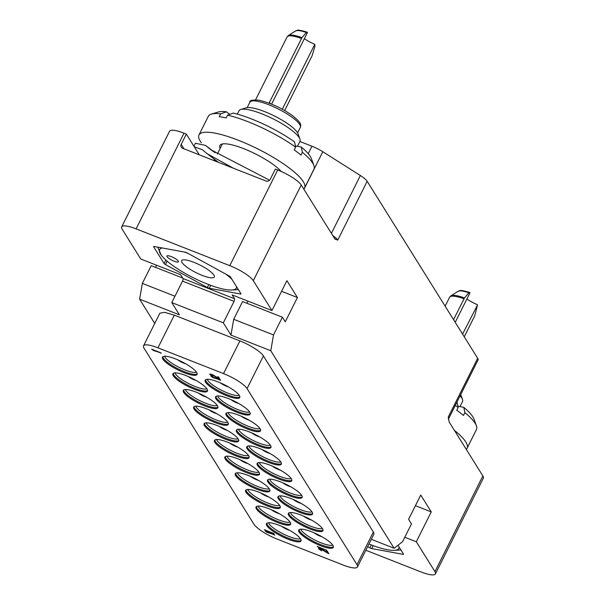 <?xml version="1.0" encoding="UTF-8"?>
<svg xmlns="http://www.w3.org/2000/svg" width="605" height="605" viewBox="0 0 605 605"><rect width="100%" height="100%" fill="white"/><g stroke="black" fill="none" stroke-linecap="round" stroke-linejoin="round"><path stroke-width="0.91" d="M226.391 415.529A19.33 4.537 26.6 0 1 225.968 413.502A19.33 4.537 26.6 0 1 242.098 416.588A19.33 4.537 26.6 0 1 260.12 428.779A19.33 4.537 26.6 0 1 260.536 430.813A19.33 4.537 26.6 0 1 244.405 427.72A19.33 4.537 26.6 0 1 226.391 415.529M247.052 388.599A21.477 5.044 -153.4 0 0 223.532 373.587L157.95 347.815A21.477 5.044 -153.4 0 0 143.521 345.856A21.477 5.044 -153.4 0 0 143.99 348.109L253.934 524.21A21.477 5.044 -153.4 0 0 277.453 539.229L343.043 564.994A21.477 5.044 -153.4 0 0 357.464 566.953A21.477 5.044 -153.4 0 0 356.995 564.699L247.052 388.599L263.417 355.929L373.361 532.029L356.995 564.699M196.64 372.408A19.33 4.537 26.6 0 1 197.056 374.435A19.33 4.537 26.6 0 1 180.925 371.349A19.33 4.537 26.6 0 1 162.911 359.158A19.33 4.537 26.6 0 1 162.488 357.124A19.33 4.537 26.6 0 1 178.619 360.217A19.33 4.537 26.6 0 1 196.64 372.408M207.031 389.06A19.33 4.537 26.6 0 1 207.454 391.087A19.33 4.537 26.6 0 1 191.324 388.002A19.33 4.537 26.6 0 1 173.302 375.811A19.33 4.537 26.6 0 1 172.886 373.777A19.33 4.537 26.6 0 1 189.017 376.87A19.33 4.537 26.6 0 1 207.031 389.06M217.429 405.713A19.33 4.537 26.6 0 1 217.853 407.74A19.33 4.537 26.6 0 1 201.722 404.654A19.33 4.537 26.6 0 1 183.701 392.456A19.33 4.537 26.6 0 1 183.277 390.429A19.33 4.537 26.6 0 1 199.408 393.515A19.33 4.537 26.6 0 1 217.429 405.713M227.828 422.366A19.33 4.537 26.6 0 1 228.251 424.392A19.33 4.537 26.6 0 1 212.121 421.307A19.33 4.537 26.6 0 1 194.099 409.109A19.33 4.537 26.6 0 1 193.676 407.082A19.33 4.537 26.6 0 1 209.806 410.167A19.33 4.537 26.6 0 1 227.828 422.366M238.226 439.018A19.33 4.537 26.6 0 1 238.642 441.045A19.33 4.537 26.6 0 1 222.511 437.959A19.33 4.537 26.6 0 1 204.498 425.761A19.33 4.537 26.6 0 1 204.074 423.734A19.33 4.537 26.6 0 1 220.205 426.82A19.33 4.537 26.6 0 1 238.226 439.018M248.625 455.671A19.33 4.537 26.6 0 1 249.041 457.698A19.33 4.537 26.6 0 1 232.91 454.612A19.33 4.537 26.6 0 1 214.888 442.414A19.33 4.537 26.6 0 1 214.473 440.387A19.33 4.537 26.6 0 1 230.603 443.473A19.33 4.537 26.6 0 1 248.625 455.671M259.016 472.323A19.33 4.537 26.6 0 1 259.439 474.35A19.33 4.537 26.6 0 1 243.308 471.265A19.33 4.537 26.6 0 1 225.287 459.066A19.33 4.537 26.6 0 1 224.871 457.04A19.33 4.537 26.6 0 1 241.002 460.125A19.33 4.537 26.6 0 1 259.016 472.323M269.414 488.976A19.33 4.537 26.6 0 1 269.838 491.003A19.33 4.537 26.6 0 1 253.707 487.917A19.33 4.537 26.6 0 1 235.685 475.719A19.33 4.537 26.6 0 1 235.262 473.692A19.33 4.537 26.6 0 1 251.393 476.778A19.33 4.537 26.6 0 1 269.414 488.976M279.812 505.629A19.33 4.537 26.6 0 1 280.236 507.655A19.33 4.537 26.6 0 1 264.105 504.57A19.33 4.537 26.6 0 1 246.084 492.372A19.33 4.537 26.6 0 1 245.66 490.345A19.33 4.537 26.6 0 1 261.791 493.43A19.33 4.537 26.6 0 1 279.812 505.629M290.211 522.281A19.33 4.537 26.6 0 1 290.627 524.308A19.33 4.537 26.6 0 1 274.496 521.223A19.33 4.537 26.6 0 1 256.482 509.024A19.33 4.537 26.6 0 1 256.059 506.998A19.33 4.537 26.6 0 1 272.19 510.083A19.33 4.537 26.6 0 1 290.211 522.281M300.602 538.934A19.33 4.537 26.6 0 1 301.025 540.961A19.33 4.537 26.6 0 1 284.894 537.875A19.33 4.537 26.6 0 1 266.873 525.677A19.33 4.537 26.6 0 1 266.457 523.65A19.33 4.537 26.6 0 1 282.588 526.736A19.33 4.537 26.6 0 1 300.602 538.934M239.323 395.473A19.33 4.537 26.6 0 1 239.746 397.508A19.33 4.537 26.6 0 1 223.616 394.415A19.33 4.537 26.6 0 1 205.594 382.224A19.33 4.537 26.6 0 1 205.171 380.197A19.33 4.537 26.6 0 1 221.301 383.283A19.33 4.537 26.6 0 1 239.323 395.473M249.721 412.126A19.33 4.537 26.6 0 1 250.145 414.16A19.33 4.537 26.6 0 1 234.014 411.067A19.33 4.537 26.6 0 1 215.993 398.877A19.33 4.537 26.6 0 1 215.569 396.85A19.33 4.537 26.6 0 1 231.7 399.935A19.33 4.537 26.6 0 1 249.721 412.126M270.518 445.431A19.33 4.537 26.6 0 1 270.934 447.466A19.33 4.537 26.6 0 1 254.803 444.373A19.33 4.537 26.6 0 1 236.782 432.182A19.33 4.537 26.6 0 1 236.366 430.155A19.33 4.537 26.6 0 1 252.497 433.24A19.33 4.537 26.6 0 1 270.518 445.431M280.909 462.084A19.33 4.537 26.6 0 1 281.333 464.118A19.33 4.537 26.6 0 1 265.202 461.025A19.33 4.537 26.6 0 1 247.18 448.834A19.33 4.537 26.6 0 1 246.764 446.8A19.33 4.537 26.6 0 1 262.895 449.893A19.33 4.537 26.6 0 1 280.909 462.084M291.308 478.736A19.33 4.537 26.6 0 1 291.731 480.771A19.33 4.537 26.6 0 1 275.6 477.678A19.33 4.537 26.6 0 1 257.579 465.487A19.33 4.537 26.6 0 1 257.155 463.453A19.33 4.537 26.6 0 1 273.286 466.546A19.33 4.537 26.6 0 1 291.308 478.736M301.706 495.389A19.33 4.537 26.6 0 1 302.129 497.423A19.33 4.537 26.6 0 1 285.999 494.33A19.33 4.537 26.6 0 1 267.977 482.14A19.33 4.537 26.6 0 1 267.554 480.105A19.33 4.537 26.6 0 1 283.685 483.198A19.33 4.537 26.6 0 1 301.706 495.389M312.104 512.042A19.33 4.537 26.6 0 1 312.52 514.076A19.33 4.537 26.6 0 1 296.389 510.983A19.33 4.537 26.6 0 1 278.376 498.792A19.33 4.537 26.6 0 1 277.952 496.758A19.33 4.537 26.6 0 1 294.083 499.851A19.33 4.537 26.6 0 1 312.104 512.042M322.495 528.694A19.33 4.537 26.6 0 1 322.919 530.729A19.33 4.537 26.6 0 1 306.788 527.636A19.33 4.537 26.6 0 1 288.766 515.445A19.33 4.537 26.6 0 1 288.351 513.411A19.33 4.537 26.6 0 1 304.481 516.504A19.33 4.537 26.6 0 1 322.495 528.694M332.894 545.347A19.33 4.537 26.6 0 1 333.317 547.381A19.33 4.537 26.6 0 1 317.186 544.288A19.33 4.537 26.6 0 1 299.165 532.097A19.33 4.537 26.6 0 1 298.749 530.063A19.33 4.537 26.6 0 1 314.88 533.156A19.33 4.537 26.6 0 1 332.894 545.347M161.248 353.267L151.689 349.115L153.519 350.522L161.013 352.889L151.643 349.206M155.107 351.15L154.154 350.484M274.776 535.107L265.217 530.948L267.047 532.355L274.541 534.722L265.171 531.046M268.635 532.982L267.682 532.317M273.982 533.829L264.423 529.678L266.245 531.084L273.74 533.451L264.377 529.768M267.841 531.712L266.888 531.046M220.575 380.333L211.009 376.174L212.839 377.58L220.333 379.948L210.963 376.272M214.435 378.208L213.474 377.543M220.016 379.441L218.624 377.051L217.581 376.749L218.7 378.541L211.803 374.48L210.011 374.019L209.965 374.676L212.801 376.56L210.843 374.873L212.045 374.866L220.016 379.441L218.579 377.142L217.581 376.749M218.579 378.337L212.688 374.76L209.769 374.117M212.801 376.56L210.895 374.631M328.84 553.749L327.456 551.359L326.413 551.057L327.524 552.849L320.635 548.788L318.835 548.327L318.797 548.985L321.626 550.868L319.674 549.181L320.869 549.174L328.84 553.749L327.411 551.45L326.413 551.057M327.403 552.645L321.512 549.075L318.601 548.425M321.626 550.868L319.72 548.939M326.851 550.558L317.292 546.398L319.115 547.812L326.609 550.179L317.239 546.496M320.71 548.433L319.758 547.775M159.864 313.231L164.522 312.316L174.316 315.144L239.898 340.91A21.477 5.044 26.6 0 1 263.417 355.929M371.311 539.312L394.105 548.266L270.775 350.734L230.959 335.087L223.305 322.836L171.782 302.591L179.428 314.842L139.611 299.195L154.744 323.448M357.464 566.953L373.829 534.283A21.477 5.044 -153.4 0 0 373.361 532.029M171.782 302.591L182.529 281.121A2.148 0.749 111.4 0 0 182.99 278.489L180.6 274.662L140.776 259.016L122.134 229.159A21.477 5.044 -153.4 0 1 121.665 226.905L169.582 131.217A21.477 5.044 26.6 0 1 184.011 133.183L186.348 134.098L199.287 154.827M270.775 350.734L273.52 334.936L282.399 317.202L285.265 321.792L297.426 297.524L286.906 280.682L271.947 310.554L253.306 280.69A21.477 5.044 -153.4 0 0 229.787 265.671L136.095 228.864A21.477 5.044 -153.4 0 0 121.665 226.905M271.947 310.554L232.131 294.907L234.521 298.734A2.148 0.749 -68.6 0 1 234.059 301.366L182.529 281.121M164.091 263.515A2.148 0.507 26.6 0 0 165.445 264.551L207.364 287.526A2.148 0.507 26.6 0 0 209.239 288.26L240.397 294A2.148 0.507 26.6 0 0 240.971 293.932A2.148 0.507 26.6 0 0 240.919 293.705L230.467 276.954A2.148 0.507 26.6 0 0 229.113 275.925L187.195 252.951A2.148 0.507 26.6 0 0 185.319 252.209L154.162 246.477A2.148 0.507 26.6 0 0 153.594 246.545A2.148 0.507 26.6 0 0 153.64 246.772L164.091 263.515L165.838 260.037M156.612 265.24L155.553 267.365M182.702 278.028L151.227 265.663L142.349 283.405L139.611 299.195M299.891 141.487L311.968 146.228A16.108 3.781 26.6 0 1 322.805 151.719L360.368 175.526A16.108 3.781 26.6 0 1 367.174 181.303L477.678 358.296A16.108 3.781 26.6 0 1 478.033 359.99L448.577 418.804A16.108 3.781 -153.4 0 0 448.229 417.11L449.205 422.04L482.866 475.946A21.477 5.044 26.6 0 1 483.334 478.207L435.418 573.888A21.477 5.044 -153.4 0 0 434.95 571.634L416.308 541.77L404.79 537.248M435.418 573.888A21.477 5.044 -153.4 0 1 420.989 571.929L365.828 550.255M454.385 430.336A59.071 13.862 26.6 0 1 467.113 448.192A59.071 13.862 26.6 0 1 466.228 449.296M455.27 405.448A59.071 13.862 -153.4 0 1 458.166 407.467L456.76 410.266A59.071 13.862 -153.4 0 1 460.299 412.875A59.071 13.862 -153.4 0 1 463.513 415.423L464.92 412.625A59.071 13.862 26.6 0 1 476.4 425.746A59.071 13.862 26.6 0 1 476.46 429.52L467.113 448.192M460.087 395.821A34.099 8.001 26.6 0 1 462.485 399.413A34.099 8.001 26.6 0 1 462.515 401.599L460.004 406.62M457.902 406.235L463.778 407.316A53.701 12.599 26.6 0 1 473.942 419.015L476.4 425.746M458.166 407.467L457.025 402.159A53.701 12.599 -153.4 0 0 456.941 402.106M463.778 407.316L464.92 412.625M455.217 322.321L469.956 292.896L468.867 292.835A19.413 4.553 -153.4 0 0 458.129 291.27L450.876 295.875A23.875 5.604 26.6 0 1 464.504 297.947L453.538 319.629M462.568 334.089L477.504 304.988L474.683 315.939L464.247 336.781M477.3 304.663A16.645 3.91 26.6 0 1 466.878 299.036M469.752 292.563L469.593 292.427C457.849 289.024 460.352 291.013 458.129 291.27M464.504 297.947L468.867 292.835M368.959 544.008A42.895 10.066 -153.4 0 0 393.462 550.361A42.895 10.066 -153.4 0 0 399.118 547.094M393.462 550.361L400.918 549.968M367.651 546.61L369.889 547.843L371.341 544.939M397.977 545.249L403.444 554.021A2.148 0.507 26.6 0 1 403.497 554.248A2.148 0.507 26.6 0 1 402.922 554.316L371.765 548.576A2.148 0.507 26.6 0 1 369.889 547.843M367.174 181.303L337.726 240.109L334.875 238.915L301.222 185.009L253.306 280.69M335.283 239.391L334.875 238.915M416.308 541.77L431.267 511.898L420.747 495.056L408.594 519.324L411.461 523.922L402.582 541.656L394.105 548.266M186.348 134.098L181.205 144.368A3.222 2.927 148 0 0 182.619 148.27L266.003 181.031A3.222 2.927 148 0 0 270.216 179.337L275.358 169.067L277.703 169.99A21.477 5.044 26.6 0 1 301.222 185.009M193.918 146.221L195.415 143.241L205.518 145.404L210.593 149.586L269.573 180.222M233.507 168.266L207.265 153.799L202.357 149.745L194.273 146.788M214.049 160.605L214.049 159.992L215.388 160.007M222.859 143.884A34.099 8.001 -153.4 0 0 221.967 144.792L217.308 154.086M281.234 171.48A35.672 8.372 26.6 0 0 274.753 165.657A35.672 8.372 -153.4 0 0 221.725 144.119A35.672 8.372 -153.4 0 0 220.182 148.354M313.874 165.43L311.416 158.699A53.701 12.599 26.6 0 0 301.252 147L302.394 152.309A59.071 13.862 26.6 0 1 313.874 165.43A59.071 13.862 26.6 0 1 313.935 169.203L304.587 187.875A59.071 13.862 26.6 0 0 289.825 168.432A59.071 13.862 -153.4 0 0 234.627 138.847A59.071 13.862 -153.4 0 0 198.954 134.975A59.071 13.862 -153.4 0 0 201.352 142.788M304.587 187.875A59.071 13.862 26.6 0 1 303.702 188.979M295.641 147.151L294.499 141.842A53.701 12.599 -153.4 0 0 233.311 113.075L227.586 115.154A59.071 13.862 -153.4 0 1 295.641 147.151L294.234 149.957A59.071 13.862 -153.4 0 1 297.773 152.558A59.071 13.862 -153.4 0 1 300.988 155.107L302.394 152.309M227.586 115.154L226.179 117.952A59.071 13.862 -153.4 0 0 219.26 116.682L220.666 113.876A59.071 13.862 -153.4 0 0 211.364 114.095A59.071 13.862 -153.4 0 0 208.302 116.304L198.954 134.975M299.959 139.105L297.993 133.72A29.804 6.995 26.6 0 0 280.198 119.064A29.804 6.995 26.6 0 0 252.625 107.97A29.804 6.995 -153.4 0 0 246.265 107.819L240.782 109.467A34.099 8.001 -153.4 0 1 248.058 109.641A34.099 8.001 26.6 0 1 279.601 122.331A34.099 8.001 26.6 0 1 299.959 139.105A34.099 8.001 26.6 0 1 299.989 141.283L297.478 146.304M301.252 147L295.376 145.918M240.782 109.467A34.099 8.001 -153.4 0 0 239.013 110.745L237.326 114.111M220.666 113.876L226.391 111.796L229.756 114.368M226.391 111.796A53.701 12.599 -153.4 0 0 218.224 112.031L211.364 114.095M269.391 103.251L269.52 102.23L270.405 103.644M271.6 104.128L307.431 32.579L306.342 32.519A19.413 4.553 -153.4 0 0 295.603 30.953L288.351 35.559A23.875 5.604 26.6 0 1 301.978 37.639L269.52 102.23M282.278 109.24L314.774 44.346L314.933 46.275L312.157 55.622L284.645 110.564M314.774 44.346A16.645 3.91 26.6 0 1 304.353 38.72M307.227 32.246L307.068 32.11C295.323 28.707 297.826 30.696 295.603 30.953M301.978 37.639L306.342 32.519M209.746 271.002A18.256 4.288 26.6 0 1 214.306 277.014A18.256 4.288 26.6 0 1 203.28 275.812A18.256 4.288 26.6 0 1 186.219 266.669A18.256 4.288 26.6 0 1 181.659 260.664A18.256 4.288 26.6 0 1 192.685 261.859A18.256 4.288 26.6 0 1 209.746 271.002M187.921 253.344A42.895 10.066 -153.4 0 0 184.464 252.058M162.14 247.944A42.895 10.066 -153.4 0 0 161.255 255.151A42.895 10.066 -153.4 0 0 170.345 263.75A42.895 10.066 -153.4 0 0 230.936 290.045A42.895 10.066 -153.4 0 0 236.6 286.778M232.018 279.442A42.895 10.066 -153.4 0 0 225.983 274.209M168.53 258.131A6.443 1.512 -153.4 0 0 174.558 261.36A6.443 1.512 -153.4 0 0 178.445 261.784A6.443 1.512 -153.4 0 0 176.834 259.666A6.443 1.512 -153.4 0 0 170.814 256.437A6.443 1.512 -153.4 0 0 166.919 256.013A6.443 1.512 -153.4 0 0 168.53 258.131M157.739 247.135L161.21 255.083M230.936 290.045L238.393 289.651M431.267 511.898L415.431 505.682M230.959 335.087L233.696 319.296L242.582 301.555L282.399 317.202M273.52 334.936L233.696 319.296M223.305 322.836L234.059 301.366M246.9 303.256L247.967 301.131M297.426 297.524L281.59 291.3M142.349 283.405L174.974 296.216M249.131 420.157A6.564 1.543 26.6 0 1 241.334 416.248M228.108 412.602A18.135 4.258 -153.4 0 0 228.577 413.654A18.135 4.258 26.6 0 0 243.944 424.385A18.135 4.258 26.6 0 0 259.976 428.559M260.657 430.284A19.33 4.537 26.6 0 1 243.876 426.328A19.33 4.537 26.6 0 1 226.86 414.599A19.33 4.537 -153.4 0 1 226.315 413.086M223.532 373.587L239.898 340.91M234.521 298.734L182.99 278.489M136.095 228.864L184.011 133.183M311.968 146.228L308.225 153.7M445.136 306.175L449.598 297.274A24.162 5.672 26.6 0 1 463.974 298.779M371.765 548.576L373.232 545.649M402.922 554.316L403.24 553.688M434.95 571.634L482.866 475.946M477.678 358.296L448.229 417.11M213.716 151.817L207.916 147.386M277.703 169.99L229.787 265.671M181.205 144.368L183.981 148.807M247.18 107.629L249.903 102.184A28.193 6.617 26.6 0 1 257.382 101.277A28.193 6.617 26.6 0 1 286.316 113.445A28.193 6.617 26.6 0 1 300.322 127.436L297.599 132.873M255.605 99.787L287.072 36.958A24.162 5.672 26.6 0 1 301.449 38.463M165.445 264.551L167.139 261.171M207.364 287.526L208.816 284.63M209.239 288.26L210.706 285.333M240.397 294L240.714 293.372M322.805 151.719L303.944 189.373M360.368 175.526L331.404 233.356M337.726 240.109A16.108 3.781 -153.4 0 0 332.795 235.587M185.652 363.779A6.564 1.543 26.6 0 1 177.855 359.877M196.489 372.181A18.135 4.258 26.6 0 1 180.464 368.006A18.135 4.258 26.6 0 1 165.097 357.275A18.135 4.258 -153.4 0 1 164.628 356.232M162.836 356.716A19.33 4.537 -153.4 0 0 163.373 358.221A19.33 4.537 26.6 0 0 180.388 369.957A19.33 4.537 26.6 0 0 197.177 373.913M196.05 380.432A6.564 1.543 26.6 0 1 188.246 376.529M206.887 388.833A18.135 4.258 26.6 0 1 190.862 384.659A18.135 4.258 26.6 0 1 175.488 373.928A18.135 4.258 -153.4 0 1 175.026 372.884M173.234 373.368A19.33 4.537 -153.4 0 0 173.771 374.873A19.33 4.537 26.6 0 0 190.787 386.61A19.33 4.537 26.6 0 0 207.576 390.565M206.441 397.084A6.564 1.543 26.6 0 1 198.644 393.182M217.286 405.486A18.135 4.258 26.6 0 1 201.261 401.312A18.135 4.258 26.6 0 1 185.886 390.58A18.135 4.258 -153.4 0 1 185.425 389.537M183.633 390.021A19.33 4.537 -153.4 0 0 184.17 391.526A19.33 4.537 26.6 0 0 201.185 403.263A19.33 4.537 26.6 0 0 217.974 407.218M216.84 413.737A6.564 1.543 26.6 0 1 209.043 409.835M227.684 422.139A18.135 4.258 26.6 0 1 211.652 417.964A18.135 4.258 26.6 0 1 196.285 407.233A18.135 4.258 -153.4 0 1 195.816 406.189M194.023 406.673A19.33 4.537 -153.4 0 0 194.568 408.178A19.33 4.537 26.6 0 0 211.584 419.915A19.33 4.537 26.6 0 0 228.365 423.871M227.238 430.389A6.564 1.543 26.6 0 1 219.441 426.487M238.083 438.791A18.135 4.258 26.6 0 1 222.05 434.617A18.135 4.258 26.6 0 1 206.683 423.886A18.135 4.258 -153.4 0 1 206.214 422.842M204.422 423.326A19.33 4.537 -153.4 0 0 204.959 424.831A19.33 4.537 26.6 0 0 221.982 436.568A19.33 4.537 26.6 0 0 238.763 440.523M237.636 447.042A6.564 1.543 26.6 0 1 229.84 443.14M248.474 455.444A18.135 4.258 26.6 0 1 232.449 451.269A18.135 4.258 26.6 0 1 217.082 440.538A18.135 4.258 -153.4 0 1 216.613 439.495M214.82 439.979A19.33 4.537 -153.4 0 0 215.357 441.484A19.33 4.537 26.6 0 0 232.373 453.221A19.33 4.537 26.6 0 0 249.162 457.176M248.035 463.695A6.564 1.543 26.6 0 1 240.23 459.792M258.872 472.097A18.135 4.258 26.6 0 1 242.847 467.922A18.135 4.258 26.6 0 1 227.472 457.191A18.135 4.258 -153.4 0 1 227.011 456.147M225.219 456.631A19.33 4.537 -153.4 0 0 225.756 458.136A19.33 4.537 26.6 0 0 242.771 469.873A19.33 4.537 26.6 0 0 259.56 473.828M258.426 480.347A6.564 1.543 26.6 0 1 250.629 476.445M269.27 488.749A18.135 4.258 26.6 0 1 253.245 484.575A18.135 4.258 26.6 0 1 237.871 473.844A18.135 4.258 -153.4 0 1 237.41 472.8M235.61 473.284A19.33 4.537 -153.4 0 0 236.154 474.789A19.33 4.537 26.6 0 0 253.17 486.526A19.33 4.537 26.6 0 0 269.959 490.481M268.824 497A6.564 1.543 26.6 0 1 261.027 493.098M279.669 505.402A18.135 4.258 26.6 0 1 263.636 501.227A18.135 4.258 26.6 0 1 248.269 490.496A18.135 4.258 -153.4 0 1 247.8 489.453M246.008 489.937A19.33 4.537 -153.4 0 0 246.553 491.442A19.33 4.537 26.6 0 0 263.568 503.178A19.33 4.537 26.6 0 0 280.349 507.134M279.223 513.653A6.564 1.543 26.6 0 1 271.426 509.75M290.067 522.055A18.135 4.258 26.6 0 1 274.035 517.88A18.135 4.258 26.6 0 1 258.668 507.149A18.135 4.258 -153.4 0 1 258.199 506.105M256.407 506.589A19.33 4.537 -153.4 0 0 256.943 508.094A19.33 4.537 26.6 0 0 273.967 519.831A19.33 4.537 26.6 0 0 290.748 523.786M289.621 530.305A6.564 1.543 26.6 0 1 281.824 526.403M300.458 538.707A18.135 4.258 26.6 0 1 284.433 534.533A18.135 4.258 26.6 0 1 269.066 523.801A18.135 4.258 -153.4 0 1 268.597 522.75M266.805 523.242A19.33 4.537 -153.4 0 0 267.342 524.747A19.33 4.537 26.6 0 0 284.358 536.484A19.33 4.537 26.6 0 0 301.146 540.439M228.335 386.852A6.564 1.543 26.6 0 1 220.538 382.942M239.179 395.254A18.135 4.258 26.6 0 1 223.154 391.08A18.135 4.258 26.6 0 1 207.78 380.348A18.135 4.258 -153.4 0 1 207.318 379.297M205.526 379.781A19.33 4.537 -153.4 0 0 206.063 381.294A19.33 4.537 26.6 0 0 223.079 393.023A19.33 4.537 26.6 0 0 239.867 396.978M238.733 403.505A6.564 1.543 26.6 0 1 230.936 399.595M249.578 411.907A18.135 4.258 26.6 0 1 233.545 407.732A18.135 4.258 26.6 0 1 218.178 397.001A18.135 4.258 -153.4 0 1 217.709 395.95M215.917 396.434A19.33 4.537 -153.4 0 0 216.461 397.946A19.33 4.537 26.6 0 0 233.477 409.676A19.33 4.537 26.6 0 0 250.258 413.631M259.53 436.81A6.564 1.543 26.6 0 1 251.733 432.9M270.367 445.212A18.135 4.258 26.6 0 1 254.342 441.037A18.135 4.258 26.6 0 1 238.975 430.306A18.135 4.258 -153.4 0 1 238.506 429.255M236.714 429.739A19.33 4.537 -153.4 0 0 237.251 431.252A19.33 4.537 26.6 0 0 254.266 442.981A19.33 4.537 26.6 0 0 271.055 446.936M269.928 453.463A6.564 1.543 26.6 0 1 262.124 449.553M280.765 461.865A18.135 4.258 26.6 0 1 264.74 457.69A18.135 4.258 26.6 0 1 249.366 446.959A18.135 4.258 -153.4 0 1 248.905 445.908M247.112 446.392A19.33 4.537 -153.4 0 0 247.649 447.904A19.33 4.537 26.6 0 0 264.665 459.634A19.33 4.537 26.6 0 0 281.454 463.589M280.319 470.115A6.564 1.543 26.6 0 1 272.522 466.205M291.164 478.517A18.135 4.258 26.6 0 1 275.139 474.343A18.135 4.258 26.6 0 1 259.764 463.611A18.135 4.258 -153.4 0 1 259.303 462.56M257.503 463.044A19.33 4.537 -153.4 0 0 258.048 464.557A19.33 4.537 26.6 0 0 275.063 476.286A19.33 4.537 26.6 0 0 291.852 480.241M290.718 486.768A6.564 1.543 26.6 0 1 282.921 482.858M301.562 495.17A18.135 4.258 26.6 0 1 285.53 490.995A18.135 4.258 26.6 0 1 270.163 480.264A18.135 4.258 -153.4 0 1 269.694 479.213M267.902 479.697A19.33 4.537 -153.4 0 0 268.446 481.209A19.33 4.537 26.6 0 0 285.462 492.939A19.33 4.537 26.6 0 0 302.243 496.894M301.116 503.42A6.564 1.543 26.6 0 1 293.319 499.511M311.961 511.822A18.135 4.258 26.6 0 1 295.928 507.648A18.135 4.258 26.6 0 1 280.561 496.917A18.135 4.258 -153.4 0 1 280.092 495.866M278.3 496.35A19.33 4.537 -153.4 0 0 278.837 497.855A19.33 4.537 26.6 0 0 295.86 509.591A19.33 4.537 26.6 0 0 312.641 513.547M311.514 520.073A6.564 1.543 26.6 0 1 303.718 516.163M322.352 528.475A18.135 4.258 26.6 0 1 306.327 524.301A18.135 4.258 26.6 0 1 290.96 513.569A18.135 4.258 -153.4 0 1 290.491 512.518M288.698 513.002A19.33 4.537 -153.4 0 0 289.235 514.507A19.33 4.537 26.6 0 0 306.251 526.244A19.33 4.537 26.6 0 0 323.04 530.199M321.905 536.726A6.564 1.543 26.6 0 1 314.108 532.816M332.75 545.128A18.135 4.258 26.6 0 1 316.725 540.953A18.135 4.258 26.6 0 1 301.351 530.222A18.135 4.258 -153.4 0 1 300.889 529.171M299.097 529.655A19.33 4.537 -153.4 0 0 299.634 531.16A19.33 4.537 26.6 0 0 316.649 542.897A19.33 4.537 26.6 0 0 333.438 546.852M174.316 315.144L157.95 347.815M460.715 394.573L462.485 399.413M449.598 297.274L450.876 295.875M215.138 152.747L205.518 145.404M218.481 162.359L207.265 153.799M214.465 159.765L214.034 160.62M249.903 102.184C249.23 100.392 252.3 99.727 259.121 100.196C271.584 103.326 282.845 108.582 292.903 115.971C302.939 124.161 300.519 125.227 300.322 127.436M287.072 36.958L288.351 35.559M448.577 418.804L448.471 419.341M159.909 313.133L143.521 345.856"/></g></svg>
